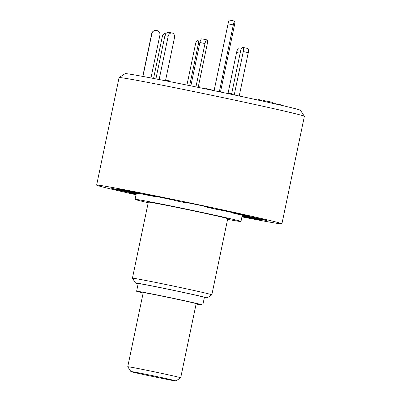 <?xml version="1.0" encoding="UTF-8"?>
<svg xmlns="http://www.w3.org/2000/svg" width="401" height="401" viewBox="0 0 401 401"><rect width="100%" height="100%" fill="white"/><g stroke="black" fill="none" stroke-linecap="round" stroke-linejoin="round"><path stroke-width="0.6" d="M130.886 371.552L127.749 366.755A27.042 0.471 11.8 0 1 127.744 366.745A27.042 0.471 11.8 0 1 135.147 367.958A27.042 0.471 11.8 0 1 164.154 373.902A27.042 0.471 11.8 0 1 180.686 377.802A27.042 0.471 11.8 0 1 180.681 377.812L175.879 380.95A22.987 0.401 -168.2 0 0 162.019 377.667A22.987 0.401 -168.2 0 0 137.177 372.574A22.987 0.401 -168.2 0 0 130.886 371.552A22.987 0.401 -168.2 0 0 148.716 375.667L169.062 379.812A22.987 0.401 -168.2 0 0 169.598 379.912A22.987 0.401 -168.2 0 0 175.879 380.95M180.686 377.802L196.169 303.697A27.042 0.471 -168.2 0 0 179.638 299.798A27.042 0.471 -168.2 0 0 150.626 293.853A27.042 0.471 -168.2 0 0 143.227 292.64L127.744 366.745M196.104 304.003L199.768 304.7A33.804 0.591 -168.2 0 0 202.786 305.081A33.804 0.591 -168.2 0 0 201.487 304.64A33.804 0.591 -168.2 0 0 165.127 296.615A33.804 0.591 -168.2 0 0 136.611 291.256A33.804 0.591 -168.2 0 0 137.904 291.697A33.804 0.591 -168.2 0 0 143.152 292.986M202.786 305.081L204.39 297.407A33.804 0.591 -168.2 0 0 203.091 296.966A33.804 0.591 -168.2 0 0 166.731 288.941A33.804 0.591 -168.2 0 0 138.21 283.582L136.611 291.256M135.568 283.041L132.425 278.239A40.561 0.707 11.8 0 1 132.425 278.229A40.561 0.707 11.8 0 1 156.651 282.625A40.561 0.707 11.8 0 1 199.668 291.753A40.561 0.707 11.8 0 1 211.833 294.815A40.561 0.707 11.8 0 1 211.828 294.83L207.026 297.968A36.506 0.637 -168.2 0 0 196.084 295.201A36.506 0.637 -168.2 0 0 157.087 286.926A36.506 0.637 -168.2 0 0 135.568 283.041A36.506 0.637 -168.2 0 0 138.165 283.818M211.833 294.815L227.733 218.725A40.561 0.707 -168.2 0 0 215.563 215.663A40.561 0.707 -168.2 0 0 172.55 206.535A40.561 0.707 -168.2 0 0 148.32 202.139L132.425 278.229M227.603 219.337A54.085 0.942 -168.2 0 0 240.966 221.492A54.085 0.942 -168.2 0 0 224.74 217.407A54.085 0.942 -168.2 0 0 167.392 205.232A54.085 0.942 -168.2 0 0 135.087 199.372A54.085 0.942 -168.2 0 0 148.195 202.746M242.204 215.563A15.885 0.276 -168.2 0 0 253.888 218.049A15.885 0.276 -168.2 0 0 266.475 220.35A15.885 0.276 -168.2 0 0 248.44 216.355A15.885 0.276 -168.2 0 0 238.359 214.37L265.487 220.084M238.359 214.37A54.085 0.942 -168.2 0 0 233.066 213.081A15.885 0.276 -168.2 0 0 244.069 215.292A15.885 0.276 -168.2 0 0 243.653 214.806A15.885 0.276 -168.2 0 0 221.668 210.219A15.885 0.276 -168.2 0 0 217.327 209.517A54.085 0.942 -168.2 0 0 207.217 207.317A15.885 0.276 -168.2 0 0 213.322 208.405A15.885 0.276 -168.2 0 0 200.059 205.317A15.885 0.276 -168.2 0 0 182.52 201.893A15.885 0.276 -168.2 0 0 185.578 202.746L188.916 203.041M283.126 218.039L289.226 188.846M241.933 216.866A94.646 1.654 -168.2 0 0 281.918 223.833A94.646 1.654 -168.2 0 0 253.522 216.68A94.646 1.654 -168.2 0 0 153.157 195.382A94.646 1.654 -168.2 0 0 96.626 185.122A94.646 1.654 -168.2 0 0 125.017 192.274A94.646 1.654 -168.2 0 0 136.054 194.746M281.918 223.833L304.374 116.32A94.646 1.654 -168.2 0 0 304.369 116.29A94.646 1.654 -168.2 0 0 275.983 109.172A94.646 1.654 -168.2 0 0 176.365 88.019A94.646 1.654 -168.2 0 0 119.102 77.588A94.646 1.654 -168.2 0 0 119.082 77.614L96.626 185.122M304.369 116.29L300.434 110.28A89.568 1.564 -168.2 0 0 273.572 103.543A89.568 1.564 -168.2 0 0 179.302 83.528A89.568 1.564 -168.2 0 0 125.112 73.654L119.102 77.588M203.929 206.144L207.217 207.317M118.44 189.071L147.448 195.152A15.885 0.276 -168.2 0 0 139.513 193.332A15.885 0.276 -168.2 0 0 118.736 189.122A15.885 0.276 -168.2 0 0 125.929 191.001A15.885 0.276 -168.2 0 0 137.904 193.518L138.967 193.212M113.097 188.655L136.355 193.397A15.885 0.276 -168.2 0 0 124.651 190.901A15.885 0.276 -168.2 0 0 112.069 188.605A15.885 0.276 -168.2 0 0 130.099 192.6A15.885 0.276 -168.2 0 0 136.24 193.833M137.904 193.518A54.085 0.942 -168.2 0 0 136.355 193.397M185.578 202.746A54.085 0.942 -168.2 0 0 174.515 200.47A15.885 0.276 -168.2 0 0 173.382 200.014A15.885 0.276 -168.2 0 0 152.345 195.508A15.885 0.276 -168.2 0 0 145.949 194.555A15.885 0.276 -168.2 0 0 155.242 196.63A54.085 0.942 -168.2 0 0 147.448 195.152M204.34 297.642A36.506 0.637 -168.2 0 0 207.026 297.968M165.483 80.776L174.49 37.694A4.055 3.208 100.5 0 0 172.184 33.022L172.134 33.012A4.055 3.208 100.5 0 0 172.044 32.992A4.055 3.208 100.5 0 0 168.174 36.285L164.921 35.679A4.055 3.208 -79.5 0 1 168.791 32.391A4.055 3.208 -79.5 0 1 168.881 32.411L171.954 32.977M165.909 80.857L166.515 80.355L169.768 80.957L170.129 81.694M169.122 81.493L169.768 80.957M159.137 79.533L168.174 36.285M155.889 78.902L164.921 35.679M190.851 85.869L199.909 42.521A4.055 1.138 -78.5 0 1 201.818 38.842A4.055 1.138 -78.5 0 1 201.838 38.847L206.881 39.874A4.055 1.138 101.5 0 0 204.991 43.554L199.909 42.521M195.934 86.912L204.991 43.554M198.179 87.373L207.212 44.16A4.055 1.138 101.5 0 0 206.941 39.889L206.921 39.884A4.055 1.138 101.5 0 0 206.901 39.879L201.818 38.842M198.345 86.601L199.813 86.897L199.868 87.719M199.427 87.629L199.813 86.897M234.234 94.927L243.292 51.579A4.055 1.368 -77.8 0 0 242.79 47.398A4.055 1.368 -77.8 0 0 242.765 47.393A4.055 1.368 -77.8 0 0 240.565 51.143L231.537 94.355M239.212 95.994L248.269 52.651L243.292 51.579M242.816 47.403L247.743 48.466A4.055 1.368 102.2 0 1 247.768 48.471A4.055 1.368 102.2 0 1 248.269 52.651M231.698 93.588L229.938 93.207L229.517 93.924M229.938 93.207L230.039 94.034M262.018 100.962L261.663 100.285L258.695 99.583L258.069 100.09M258.695 99.583L259.081 100.31M262.881 101.152L263.026 100.435L269.652 101.739L272.62 102.435L272.444 103.288M269.472 102.621L269.652 101.739M275.191 103.909L275.246 103.653L275.036 103.874M275.246 103.653L283.241 105.328L283.156 105.744M227.984 93.598L236.57 52.491A4.055 1.138 -78.5 0 1 238.48 48.817A4.055 1.138 -78.5 0 1 238.5 48.822L238.48 48.817M186.936 85.072L195.518 44A4.055 1.368 -77.8 0 1 197.698 40.245L197.718 40.25A4.055 1.368 -77.8 0 1 197.743 40.255L197.768 40.26M189.638 85.624L198.244 44.436A4.055 1.368 -77.8 0 0 197.743 40.255M166.275 33.208A4.055 3.348 -76.7 0 0 162.315 36.561L153.563 78.451M142.766 76.416L151.693 33.669A4.055 4.055 -108.7 0 1 154.365 30.656L154.54 30.601A4.055 4.055 71.3 0 0 151.874 33.609L151.693 33.669M142.921 76.441L151.874 33.609M150.951 77.954L159.874 35.288A4.055 4.055 71.3 0 0 156.736 30.486L156.671 30.471A4.055 4.055 71.3 0 0 154.54 30.601M234.68 21.133A4.055 0.586 101.7 0 0 233.307 24.917L228.064 23.834A4.055 0.586 -78.3 0 1 229.442 20.05L234.68 21.133A4.055 0.586 101.7 0 0 234.68 21.133A4.055 0.586 101.7 0 1 234.425 25.293L220.485 92.014M228.064 23.834L214.099 90.676M219.337 91.774L233.307 24.917M212.124 90.045L212.831 90.41M212.079 90.255L211.011 89.644L205.768 88.561L205.693 88.927M210.931 90.014L211.011 89.644M242.059 216.274A15.885 0.276 -168.2 0 0 260.434 219.933A15.885 0.276 -168.2 0 0 252.61 217.954A15.885 0.276 -168.2 0 0 242.169 215.748M136.21 193.994A15.885 0.276 -168.2 0 0 134.47 193.663A15.885 0.276 -168.2 0 0 136.119 194.425M240.129 53.218L236.57 52.491M228.104 93.017L229.843 93.373M199.452 44.696L198.244 44.436M189.778 84.957L190.986 85.218M240.966 221.492L242.229 215.452M145.388 194.189L173.989 200.164M183.638 202.054L183.432 202.034C184.746 202.099 208.751 207.036 212.445 208.094L212.244 208.029M218.59 209.663L247.191 215.638M242.164 215.748L260.144 219.668M131.393 193.102L136.21 193.999M135.087 199.372L136.335 193.392M168.791 32.391L172.044 32.992M242.79 47.398L247.768 48.471"/></g></svg>
